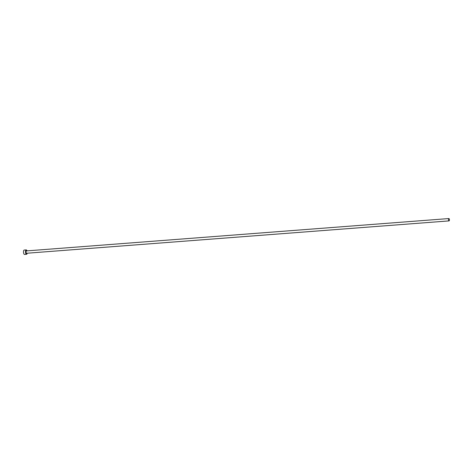 <?xml version="1.0" encoding="UTF-8"?>
<svg xmlns="http://www.w3.org/2000/svg" width="473" height="473" viewBox="0 0 473 473"><rect width="100%" height="100%" fill="white"/><g stroke="black" fill="none" stroke-linecap="round" stroke-linejoin="round"><path stroke-width="0.71" d="M448.575 220.241A1.171 0.467 85.6 0 0 449.054 220.897A1.171 0.467 85.6 0 0 449.35 219.218A1.171 0.467 85.6 0 0 448.871 218.556A1.171 0.467 85.6 0 0 448.575 220.241M27.032 250.867A2.199 0.875 85.6 0 0 26.222 249.904A2.199 0.875 85.6 0 0 25.66 253.055A2.199 0.875 85.6 0 0 26.553 254.291A2.199 0.875 85.6 0 0 27.215 253.209M26.222 249.904L24.206 250.057A2.199 0.875 85.6 0 0 23.65 253.209A2.199 0.875 85.6 0 0 24.543 254.444L26.553 254.291M26.719 253.244A1.318 0.526 -94.4 0 1 25.95 252.671A1.318 0.526 -94.4 0 1 25.956 251.169A1.318 0.526 -94.4 0 1 26.535 250.909M448.871 218.556L26.435 250.915A1.171 0.467 85.6 0 0 26.133 252.594A1.171 0.467 85.6 0 0 26.612 253.256L449.054 220.897"/></g></svg>
